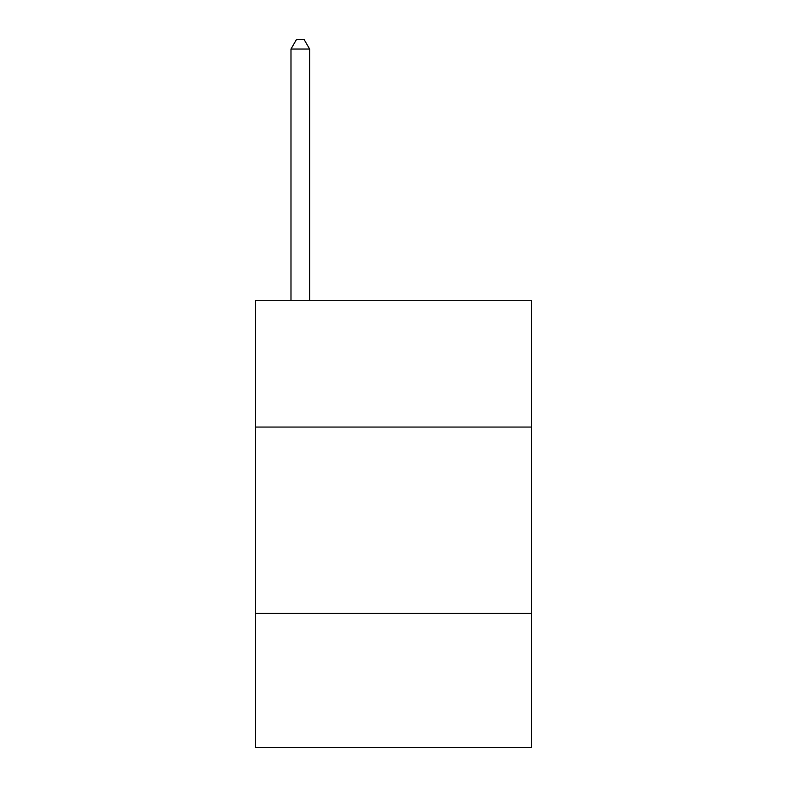 <?xml version="1.0" encoding="UTF-8"?>
<svg xmlns="http://www.w3.org/2000/svg" width="787" height="787" viewBox="0 0 787 787"><rect width="100%" height="100%" fill="white"/><g stroke="black" fill="none" stroke-linecap="round" stroke-linejoin="round"><path stroke-width="1.18" d="M531.432 427.056L531.432 300.3L255.568 300.3L255.568 427.056L531.432 427.056L531.432 747.65L255.568 747.65L255.568 427.056M531.432 613.447L255.568 613.447M309.625 300.3L309.625 49.04L290.983 49.04L290.983 300.3M290.983 49.04L296.571 39.35L304.028 39.35L309.625 49.04"/></g></svg>
